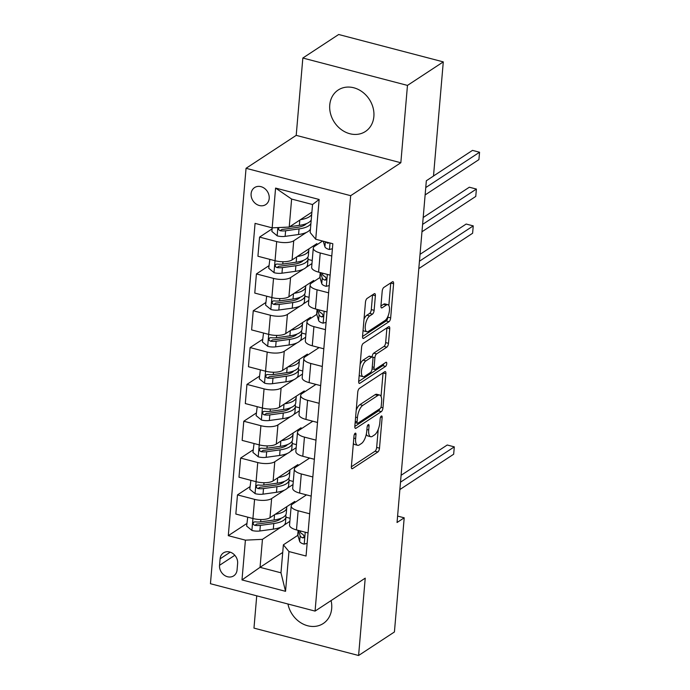 <?xml version="1.0" encoding="UTF-8"?>
<svg xmlns="http://www.w3.org/2000/svg" width="690" height="690" viewBox="0 0 690 690"><rect width="100%" height="100%" fill="white"/><g stroke="black" fill="none" stroke-linecap="round" stroke-linejoin="round"><path stroke-width="1.03" d="M355.16 433.242A2.182 0.863 104.7 0 0 354.005 435.908L351.374 466.638A3.122 1.233 104.7 0 0 351.986 468.734A3.122 1.233 104.7 0 0 352.53 468.605L377.844 451.976A3.122 1.233 104.7 0 0 379.5 448.164L382.139 417.433A2.182 0.863 104.7 0 0 381.708 415.966A2.182 0.863 104.7 0 0 381.329 416.061A2.182 0.863 104.7 0 0 380.164 418.727L379.828 422.703A9.988 3.933 104.7 0 1 374.532 434.916L372.419 436.304A9.988 3.933 104.7 0 1 370.685 436.71A9.988 3.933 104.7 0 1 368.71 429.999L369.055 426.023A2.182 0.863 104.7 0 0 368.624 424.557A2.182 0.863 104.7 0 0 368.244 424.652A2.182 0.863 104.7 0 0 367.089 427.317L366.744 431.293A9.988 3.933 104.7 0 1 361.448 443.506L359.343 444.895A9.988 3.933 104.7 0 1 357.601 445.3A9.988 3.933 104.7 0 1 355.635 438.59L355.971 434.614A2.182 0.863 104.7 0 0 355.54 433.148A2.182 0.863 104.7 0 0 355.16 433.242M329.751 104.984A24.806 20.89 -123.3 0 0 341.214 129.53A24.806 20.89 -123.3 0 0 365.424 131.488A24.806 20.89 -123.3 0 0 373.868 116.524A24.806 20.89 -123.3 0 0 362.405 91.977A24.806 20.89 -123.3 0 0 338.195 90.019A24.806 20.89 -123.3 0 0 329.751 104.984M287.963 604.009A24.806 20.89 -123.3 0 0 323.248 623.51A24.806 20.89 -123.3 0 0 331.683 608.545A24.806 20.89 -123.3 0 0 331.088 600.585M251.108 193.718A10.178 8.573 -123.3 0 0 255.809 203.792A10.178 8.573 -123.3 0 0 265.745 204.594A10.178 8.573 -123.3 0 0 269.204 198.453A10.178 8.573 -123.3 0 0 264.503 188.387A10.178 8.573 -123.3 0 0 254.567 187.585A10.178 8.573 -123.3 0 0 251.108 193.718M375.377 295.717A3.122 1.233 104.7 0 0 374.765 293.621A3.122 1.233 104.7 0 0 374.221 293.75L367.123 298.416A3.122 1.233 104.7 0 0 365.467 302.229L362.543 336.358A3.122 1.233 104.7 0 0 363.156 338.454A3.122 1.233 104.7 0 0 363.699 338.324L389.013 321.695A3.122 1.233 104.7 0 0 390.669 317.883L393.593 283.762A3.122 1.233 104.7 0 0 392.981 281.658A3.122 1.233 104.7 0 0 392.438 281.787L383.856 287.428A3.122 1.233 104.7 0 0 382.2 291.24L380.949 305.843A3.122 1.233 104.7 0 0 381.57 307.938A3.122 1.233 104.7 0 0 382.113 307.809L386.365 305.014A8.349 3.286 104.7 0 1 387.815 304.678A8.349 3.286 104.7 0 1 389.246 311.915A8.349 3.286 104.7 0 1 385.037 320.488L368.374 331.433A8.349 3.286 104.7 0 1 366.916 331.778A8.349 3.286 104.7 0 1 365.484 324.533A8.349 3.286 104.7 0 1 369.693 315.968L372.471 314.14A3.122 1.233 104.7 0 0 374.127 310.328L375.377 295.717L372.557 294.984A3.122 1.233 104.7 0 0 372.565 294.846M400.838 162.745L407.471 85.405L443.291 61.884L338.669 34.5L302.841 58.029L296.208 135.361L246.054 168.3L350.684 195.684L400.838 162.745L296.208 135.361M256.732 595.832L253.972 628.116L358.593 655.5L365.226 578.16L315.071 611.099L350.684 195.684M358.593 655.5L394.421 631.971L404.202 517.811L397.595 516.077M443.291 61.884L433.501 176.045L426.342 180.754L397.043 522.511L404.202 517.811M359.412 388.358A3.122 1.233 104.7 0 0 357.756 392.17L354.832 426.299A3.122 1.233 104.7 0 0 355.445 428.395A3.122 1.233 104.7 0 0 355.988 428.266L381.303 411.637A3.122 1.233 104.7 0 0 382.959 407.825L385.882 373.695A3.122 1.233 104.7 0 0 385.27 371.599A3.122 1.233 104.7 0 0 384.727 371.729L359.412 388.358M358.688 381.329L361.612 347.199A3.122 1.233 104.7 0 1 363.268 343.387L388.582 326.758A3.122 1.233 104.7 0 1 389.126 326.629A3.122 1.233 104.7 0 1 389.738 328.725L388.487 343.335A3.122 1.233 104.7 0 1 386.831 347.148L376.568 353.892A3.122 1.233 104.7 0 0 374.912 357.705L374.084 367.39A3.122 1.233 104.7 0 0 374.696 369.486A3.122 1.233 104.7 0 0 375.239 369.366L385.926 362.345A2.182 0.863 104.7 0 1 386.305 362.25A2.182 0.863 104.7 0 1 386.685 364.148A2.182 0.863 104.7 0 1 385.581 366.39L359.844 383.295A3.122 1.233 104.7 0 1 359.3 383.424A3.122 1.233 104.7 0 1 358.688 381.329M237.075 569.897L237.627 563.42A9.858 8.306 -123.3 0 0 233.073 553.665A9.858 8.306 -123.3 0 0 223.448 552.888A9.858 8.306 -123.3 0 0 220.093 558.831L219.541 565.308A9.858 8.306 -123.3 0 0 224.095 575.072A9.858 8.306 -123.3 0 0 233.72 575.848A9.858 8.306 -123.3 0 0 237.075 569.897M246.054 168.3L210.441 583.714L315.071 611.099M282.719 552.448L260.044 567.335L280.977 572.812L283.374 544.824L288.955 551.552L306.058 556.028L332.83 243.725L315.727 239.249L310.146 232.521L312.544 204.533L291.62 199.056L289.222 227.045L311.889 212.158M288.955 551.552L285.539 591.321L241.992 579.928L245.407 540.149L262.45 539.347L281.261 526.988M246.856 523.486L228.295 535.673L245.407 540.149M228.295 535.673L255.067 223.379L272.179 227.855L275.586 188.077L319.134 199.47L315.727 239.249M407.471 85.405L302.841 58.029M284.108 525.125L289.86 521.347M262.45 539.347L260.044 567.335L241.992 579.928M318.125 347.312L318.047 348.286M314.968 384.14L314.89 385.115M311.811 420.969L311.725 421.935M308.654 457.798L308.568 458.764M305.498 494.618L305.411 495.593M272.11 228.864L259.569 237.101L276.681 241.578A12.722 4.683 4.9 0 0 293.724 240.776L306.524 232.366M309.37 230.503L310.379 229.839M259.569 237.101L257.931 256.249L275.043 260.725A12.722 4.683 4.9 0 0 292.086 259.923L316.874 243.639L316.77 244.855M268.953 265.693L256.413 273.93L273.525 278.406A12.722 4.683 4.9 0 0 290.568 277.604L303.367 269.195M306.205 267.332L311.966 263.546M256.413 273.93L254.774 293.078L271.886 297.554A12.722 4.683 4.9 0 0 288.929 296.752L313.717 280.468L313.614 281.684M265.797 302.522L253.256 310.759L270.368 315.235A12.722 4.683 4.9 0 0 287.411 314.424L300.202 306.024M303.048 304.152L308.81 300.374M253.256 310.759L251.617 329.906L268.721 334.383A12.722 4.683 4.9 0 0 285.764 333.581L310.56 317.297L310.457 318.513M262.64 339.351L250.099 347.579L267.211 352.064A12.722 4.683 4.9 0 0 284.254 351.253L297.045 342.852M299.891 340.981L305.653 337.203M250.099 347.579L248.46 366.735L265.564 371.211A12.722 4.683 4.9 0 0 282.607 370.409L307.404 354.125L307.3 355.341M259.483 376.171L246.942 384.408L264.054 388.884A12.722 4.683 4.9 0 0 281.097 388.082L293.888 379.681M296.735 377.81L302.496 374.032M246.942 384.408L245.304 403.564L262.407 408.04A12.722 4.683 4.9 0 0 279.45 407.238L304.247 390.954L304.135 392.17M256.326 413L243.786 421.236L260.898 425.713A12.722 4.683 4.9 0 0 277.941 424.911L290.731 416.51M293.578 414.638L299.331 410.861M243.786 421.236L242.147 440.393L259.25 444.869A12.722 4.683 4.9 0 0 276.293 444.058L301.082 427.783L300.978 428.999M253.17 449.828L240.629 458.065L257.741 462.541A12.722 4.683 4.9 0 0 274.784 461.739L287.575 453.339M290.421 451.467L296.174 447.689M240.629 458.065L238.99 477.213L256.094 481.698A12.722 4.683 4.9 0 0 273.137 480.887L297.925 464.611L297.821 465.828M250.013 486.657L237.472 494.894L254.584 499.37A12.722 4.683 4.9 0 0 271.627 498.568L284.418 490.159M287.264 488.296L293.017 484.518M237.472 494.894L235.833 514.041L252.937 518.518A12.722 4.683 4.9 0 0 269.98 517.716L294.768 501.44L294.664 502.648M297.864 535.302L283.374 544.824M306.498 494.885L292.551 504.045A12.722 4.683 4.9 0 0 291.189 505.917A12.722 4.683 4.9 0 0 298.132 510.764L309.681 513.791M309.655 458.057L295.708 467.216A12.722 4.683 4.9 0 0 294.345 469.088A12.722 4.683 4.9 0 0 301.288 473.944L312.837 476.963M312.812 421.228L298.865 430.388A12.722 4.683 4.9 0 0 297.502 432.259A12.722 4.683 4.9 0 0 304.445 437.115L315.994 440.134M315.968 384.399L302.022 393.559A12.722 4.683 4.9 0 0 300.659 395.43A12.722 4.683 4.9 0 0 307.602 400.286L319.151 403.305M319.125 347.57L305.178 356.73A12.722 4.683 4.9 0 0 303.816 358.602A12.722 4.683 4.9 0 0 310.759 363.457L322.308 366.476M316.805 314.338L308.335 319.901A12.722 4.683 4.9 0 0 306.972 321.781A12.722 4.683 4.9 0 0 313.916 326.629L325.464 329.656M319.962 277.509L311.492 283.072A12.722 4.683 4.9 0 0 310.129 284.953A12.722 4.683 4.9 0 0 317.072 289.8L328.621 292.827M322.575 241.043L314.649 246.252A12.722 4.683 4.9 0 0 313.286 248.124A12.722 4.683 4.9 0 0 320.229 252.971L331.778 255.999M290.128 518.293L285.927 517.198M291.189 505.917L289.541 525.064A12.722 4.683 4.9 0 0 296.484 529.92L308.042 532.939M293.285 481.465L289.093 480.369M294.345 469.088L292.698 488.235A12.722 4.683 4.9 0 0 299.641 493.091L311.199 496.11M297.502 432.259L295.855 451.415A12.722 4.683 4.9 0 0 302.798 456.263L314.355 459.29M296.441 444.636L292.25 443.541M300.659 395.43L299.012 414.587A12.722 4.683 4.9 0 0 305.955 419.434L317.512 422.461M299.598 407.816L295.406 406.712M303.816 358.602L302.177 377.758A12.722 4.683 4.9 0 0 309.111 382.605L320.669 385.632M302.755 370.987L298.563 369.883M306.972 321.781L305.334 340.929A12.722 4.683 4.9 0 0 312.268 345.776L323.826 348.804M305.912 334.158L301.72 333.063M310.129 284.953L308.49 304.1A12.722 4.683 4.9 0 0 315.434 308.947L326.982 311.975M309.068 297.33L304.877 296.234M313.286 248.124L311.647 267.272A12.722 4.683 4.9 0 0 318.59 272.127L330.139 275.146M312.225 260.501L308.033 259.406M289.222 227.045L272.179 227.855M280.977 572.812L285.539 591.321M275.586 188.077L291.62 199.056M319.134 199.47L312.544 204.533M353.384 443.187A9.988 3.933 104.7 0 0 354.781 444.558L357.601 445.3M366.304 434.2A9.988 3.933 104.7 0 0 367.856 435.968L370.685 436.71M351.357 466.776L375.015 451.243A3.122 1.233 104.7 0 0 376.671 447.422L378.215 429.473M381.044 396.414L383.054 372.954A3.122 1.233 104.7 0 0 383.071 372.816M354.815 426.437L378.474 410.895A3.122 1.233 104.7 0 0 379.759 408.834M357.075 421.823A2.182 0.863 104.7 0 0 357.506 423.289A2.182 0.863 104.7 0 0 357.886 423.203L380.104 408.601A2.182 0.863 104.7 0 0 381.26 405.936L381.622 401.744A9.988 3.933 104.7 0 0 379.647 395.034A9.988 3.933 104.7 0 0 377.913 395.439L362.724 405.418A9.988 3.933 104.7 0 0 357.429 417.631L357.075 421.823L355.255 421.349M379.647 395.034L376.826 394.292A9.988 3.933 104.7 0 0 375.084 394.706L377.913 395.439M356.213 410.119A9.988 3.933 104.7 0 1 359.895 404.676L375.084 394.706M372.1 356.842A3.122 1.233 104.7 0 1 373.738 353.151L384.002 346.406A3.122 1.233 104.7 0 0 385.658 342.594L386.909 327.991A3.122 1.233 104.7 0 0 386.926 327.845M358.671 381.466L382.752 365.648A2.182 0.863 104.7 0 0 383.787 363.751M365.916 360.887A8.349 3.286 104.7 0 0 361.698 369.461A8.349 3.286 104.7 0 0 363.138 376.706A8.349 3.286 104.7 0 0 364.587 376.361L370.461 372.505A3.122 1.233 104.7 0 0 372.108 368.684L372.945 358.998A3.122 1.233 104.7 0 0 372.324 356.903A3.122 1.233 104.7 0 0 371.781 357.032L365.916 360.887L363.087 360.146A8.349 3.286 104.7 0 0 360.137 364.38M359.231 374.989A8.349 3.286 104.7 0 0 360.309 375.964L363.138 376.706M372.324 356.903L369.495 356.161A3.122 1.233 104.7 0 0 368.96 356.29L371.781 357.032M363.087 360.146L368.96 356.29M364.01 319.254A8.349 3.286 104.7 0 1 366.873 315.227L369.65 313.398A3.122 1.233 104.7 0 0 371.298 309.586L372.557 294.984M363.069 330.165A8.349 3.286 104.7 0 0 364.096 331.036L366.916 331.778M387.815 304.678L384.986 303.936A8.349 3.286 104.7 0 0 383.537 304.281L386.365 305.014M380.94 305.981L383.537 304.281M388.841 305.549L390.764 283.021A3.122 1.233 104.7 0 0 390.781 282.883M362.526 336.496L386.184 320.962A3.122 1.233 104.7 0 0 387.84 317.141L387.901 316.46M247.736 517.164L246.632 526.082L252.04 530.507A8.427 3.105 4.9 0 0 259.871 530.99L273.309 529.127A24.331 8.953 4.9 0 0 285.479 522.52L285.953 516.922A24.331 8.953 4.9 0 0 285.626 515.111M280.106 519.242A20.191 7.435 4.9 0 0 279.64 518.785M275.172 514.309A24.331 8.953 4.9 0 0 286.738 507.788A24.331 8.953 4.9 0 0 286.669 506.762M286.738 507.788L286.255 513.386A24.331 8.953 -175.1 0 1 274.094 519.993L260.656 521.856A8.427 3.105 -175.1 0 1 255.119 521.812L253.782 522.08L253.101 523.434L253.506 524.598L254.817 525.349A8.427 3.105 4.9 0 0 260.354 525.392L273.792 523.529A24.331 8.953 4.9 0 0 285.953 516.922M281.132 518.25A20.191 7.435 -175.1 0 1 271.739 522.054L258.302 523.917A4.295 1.578 -175.1 0 1 256.878 523.995L254.817 525.349M307.145 543.366L304.066 544.125A8.427 3.105 -175.1 0 1 299.658 541.4L297.933 535.569A24.331 8.953 -175.1 0 1 297.795 534.276L298.132 530.351M400.502 482.189L454.296 446.861L453.666 454.227L399.864 489.555M298.554 530.463L300.141 535.802A8.427 3.105 4.9 0 0 302.599 537.855L303.669 537.777L304.29 536.458L302.91 534.319A8.427 3.105 -175.1 0 1 300.443 532.266L300.021 530.843M401.088 475.307L447.232 445.007L454.296 446.861M250.893 480.335L249.789 489.253L255.197 493.678A8.427 3.105 4.9 0 0 263.028 494.161L276.466 492.298A24.331 8.953 4.9 0 0 288.636 485.691L289.11 480.093A24.331 8.953 4.9 0 0 288.782 478.291M283.262 482.414A20.191 7.435 4.9 0 0 282.797 481.956M278.329 477.48A24.331 8.953 4.9 0 0 289.895 470.959A24.331 8.953 4.9 0 0 289.826 469.933M289.895 470.959L289.412 476.557A24.331 8.953 -175.1 0 1 277.251 483.164L263.813 485.027A8.427 3.105 -175.1 0 1 258.276 484.984L256.939 485.251L256.257 486.605L256.671 487.77L257.974 488.52A8.427 3.105 4.9 0 0 263.511 488.563L276.949 486.7A24.331 8.953 4.9 0 0 289.11 480.093M284.289 481.422A20.191 7.435 -175.1 0 1 274.896 485.225L261.458 487.088A4.295 1.578 -175.1 0 1 260.035 487.166L257.974 488.52M254.049 443.506L252.945 452.424L258.353 456.858A8.427 3.105 4.9 0 0 266.193 457.332L279.623 455.469A24.331 8.953 4.9 0 0 291.792 448.862L292.267 443.265A24.331 8.953 4.9 0 0 291.939 441.462M286.419 445.585A20.191 7.435 4.9 0 0 285.953 445.128M281.486 440.651A24.331 8.953 4.9 0 0 293.052 434.131A24.331 8.953 4.9 0 0 292.983 433.104M293.052 434.131L292.569 439.728A24.331 8.953 -175.1 0 1 280.407 446.335L266.97 448.198A8.427 3.105 -175.1 0 1 261.432 448.164L260.096 448.422L259.414 449.785L259.828 450.941L261.13 451.691A8.427 3.105 4.9 0 0 266.668 451.734L280.106 449.871A24.331 8.953 4.9 0 0 292.267 443.265M287.445 444.602A20.191 7.435 -175.1 0 1 278.053 448.397L264.615 450.26A4.295 1.578 -175.1 0 1 263.192 450.337L261.13 451.691M257.206 406.677L256.102 415.604L261.51 420.029A8.427 3.105 4.9 0 0 269.35 420.503L282.779 418.64A24.331 8.953 4.9 0 0 294.949 412.042L295.423 406.436A24.331 8.953 4.9 0 0 295.096 404.633M289.576 408.756A20.191 7.435 4.9 0 0 289.11 408.299M284.642 403.822A24.331 8.953 4.9 0 0 296.208 397.311A24.331 8.953 4.9 0 0 296.139 396.276M296.208 397.311L295.734 402.908A24.331 8.953 -175.1 0 1 283.564 409.506L270.126 411.369A8.427 3.105 -175.1 0 1 264.589 411.335L263.252 411.594L262.571 412.956L262.985 414.112L264.287 414.871A8.427 3.105 4.9 0 0 269.825 414.906L283.262 413.043A24.331 8.953 4.9 0 0 295.423 406.436M290.602 407.773A20.191 7.435 -175.1 0 1 281.21 411.568L267.772 413.431A4.295 1.578 -175.1 0 1 266.349 413.517L264.287 414.871M260.363 369.849L259.259 378.776L264.667 383.2A8.427 3.105 4.9 0 0 272.507 383.675L285.936 381.812A24.331 8.953 4.9 0 0 298.106 375.213L298.58 369.616A24.331 8.953 4.9 0 0 298.252 367.805M292.733 371.927A20.191 7.435 4.9 0 0 292.267 371.47M287.808 366.994A24.331 8.953 4.9 0 0 299.365 360.482A24.331 8.953 4.9 0 0 299.296 359.447M299.365 360.482L298.891 366.079A24.331 8.953 -175.1 0 1 286.721 372.678L273.283 374.541A8.427 3.105 -175.1 0 1 267.746 374.506L266.409 374.765L265.728 376.128L266.142 377.283L267.444 378.042A8.427 3.105 4.9 0 0 272.981 378.077L286.419 376.214A24.331 8.953 4.9 0 0 298.58 369.616M293.759 370.944A20.191 7.435 -175.1 0 1 284.366 374.739L270.929 376.602A4.295 1.578 -175.1 0 1 269.505 376.688L267.444 378.042M263.52 333.02L262.416 341.947L267.824 346.371A8.427 3.105 4.9 0 0 275.664 346.846L289.093 344.983A24.331 8.953 4.9 0 0 301.263 338.385L301.737 332.787A24.331 8.953 4.9 0 0 301.409 330.976M295.889 335.099A20.191 7.435 4.9 0 0 295.423 334.65M290.964 330.165A24.331 8.953 4.9 0 0 302.522 323.653A24.331 8.953 4.9 0 0 302.453 322.618M302.522 323.653L302.048 329.251A24.331 8.953 -175.1 0 1 289.878 335.858L276.44 337.712A8.427 3.105 -175.1 0 1 270.903 337.677L269.566 337.936L268.884 339.299L269.298 340.455L270.601 341.214A8.427 3.105 4.9 0 0 276.138 341.248L289.576 339.385A24.331 8.953 4.9 0 0 301.737 332.787M296.916 334.115A20.191 7.435 -175.1 0 1 287.523 337.91L274.085 339.773A4.295 1.578 -175.1 0 1 272.662 339.86L270.601 341.214M266.676 296.191L265.581 305.118L270.98 309.543A8.427 3.105 4.9 0 0 278.82 310.017L292.25 308.163A24.331 8.953 4.9 0 0 304.419 301.556L304.902 295.958A24.331 8.953 4.9 0 0 304.566 294.147M299.046 298.278A20.191 7.435 4.9 0 0 298.58 297.821M294.121 293.336A24.331 8.953 4.9 0 0 305.679 286.824A24.331 8.953 4.9 0 0 305.61 285.789M305.679 286.824L305.204 292.422A24.331 8.953 -175.1 0 1 293.034 299.029L279.605 300.883A8.427 3.105 -175.1 0 1 274.059 300.849L272.723 301.107L272.041 302.47L272.455 303.635L273.757 304.385A8.427 3.105 4.9 0 0 279.295 304.419L292.733 302.565A24.331 8.953 4.9 0 0 304.902 295.958M300.072 297.287A20.191 7.435 -175.1 0 1 290.68 301.09L277.251 302.945A4.295 1.578 -175.1 0 1 275.819 303.031L273.757 304.385M326.085 322.394L323.015 323.162A8.427 3.105 -175.1 0 1 318.599 320.427L316.874 314.606A24.331 8.953 -175.1 0 1 316.736 313.312L317.072 309.379M419.442 261.225L473.245 225.889L472.607 233.255L418.813 268.591M317.504 309.491L319.082 314.83A8.427 3.105 4.9 0 0 321.549 316.891L322.61 316.805L323.239 315.485L321.851 313.355A8.427 3.105 -175.1 0 1 319.384 311.302L318.961 309.879M420.029 254.343L466.173 224.043L473.245 225.889M269.833 259.362L268.738 268.289L274.137 272.714A8.427 3.105 4.9 0 0 281.977 273.197L295.415 271.334A24.331 8.953 4.9 0 0 307.576 264.727L308.059 259.13A24.331 8.953 4.9 0 0 307.723 257.318M302.203 261.45A20.191 7.435 4.9 0 0 301.737 260.993M297.278 256.516A24.331 8.953 4.9 0 0 308.835 249.996A24.331 8.953 4.9 0 0 308.766 248.969M308.835 249.996L308.361 255.593A24.331 8.953 -175.1 0 1 296.191 262.2L282.762 264.063A8.427 3.105 -175.1 0 1 277.216 264.02L275.879 264.287L275.198 265.641L275.612 266.806L276.914 267.556A8.427 3.105 4.9 0 0 282.452 267.599L295.889 265.736A24.331 8.953 4.9 0 0 308.059 259.13M303.229 260.458A20.191 7.435 -175.1 0 1 293.837 264.261L280.407 266.116A4.295 1.578 -175.1 0 1 278.976 266.202L276.914 267.556M329.242 285.565L326.172 286.333A8.427 3.105 -175.1 0 1 321.756 283.607L320.031 277.777A24.331 8.953 -175.1 0 1 319.893 276.483L320.229 272.55M422.599 224.397L476.402 189.06L475.764 196.426L421.97 231.762M320.66 272.662L322.239 278.01A8.427 3.105 4.9 0 0 324.705 280.062L325.766 279.976L326.396 278.656L325.007 276.526A8.427 3.105 -175.1 0 1 322.541 274.473L322.118 273.05M423.186 217.514L469.329 187.214L476.402 189.06M272.205 227.847L271.894 231.461L277.294 235.885A8.427 3.105 4.9 0 0 285.134 236.368L298.572 234.505A24.331 8.953 4.9 0 0 310.448 228.994M305.36 224.621A20.191 7.435 4.9 0 0 304.894 224.164M300.435 219.687A24.331 8.953 4.9 0 0 311.716 214.262M278.933 227.536L278.467 229.416L280.071 230.727A8.427 3.105 4.9 0 0 285.617 230.771L299.046 228.907A24.331 8.953 4.9 0 0 310.931 223.396M311.121 221.171A24.331 8.953 4.9 0 0 310.88 220.489M306.386 223.629A20.191 7.435 -175.1 0 1 296.993 227.433L283.564 229.296A4.295 1.578 -175.1 0 1 282.132 229.373L280.071 230.727M311.233 219.86A24.331 8.953 -175.1 0 1 299.348 225.371L289.748 226.7M286.221 227.191L285.919 227.234A8.427 3.105 -175.1 0 1 282.348 227.372M332.407 248.745L329.328 249.504A8.427 3.105 -175.1 0 1 324.912 246.779L323.274 241.224M425.756 187.568L479.559 152.24L478.92 159.606L425.126 194.934M325.809 241.888A8.427 3.105 4.9 0 0 327.862 243.234L329.277 242.794M433.51 175.984L472.486 150.386L479.559 152.24M293.724 240.776L292.086 259.923M290.568 277.604L288.929 296.752M287.411 314.424L285.764 333.581M284.254 351.253L282.607 370.409M281.097 388.082L279.45 407.238M277.941 424.911L276.293 444.058M274.784 461.739L273.137 480.887M271.627 498.568L269.98 517.716M298.132 510.764L296.484 529.92M254.584 499.37L251.902 530.403M257.741 462.541L255.059 493.574M301.288 473.944L299.641 493.091M260.898 425.713L259.25 444.869M304.445 437.115L302.798 456.263M264.054 388.884L262.407 408.04M307.602 400.286L305.955 419.434M267.211 352.064L264.529 383.088M310.759 363.457L309.111 382.605M270.368 315.235L267.686 346.259M313.916 326.629L312.268 345.776M273.525 278.406L271.886 297.554M317.072 289.8L315.434 308.947M276.681 241.578L275.043 260.725M320.229 252.971L318.59 272.127M234.824 555.278L219.541 565.308M230.236 552.173L220.093 558.831M353.815 438.115L355.635 438.59M367.529 425.627L369.055 426.023M366.899 429.525L368.71 429.999M380.613 417.036L382.139 417.433M376.671 447.422L379.5 448.164M375.015 451.243L377.844 451.976M351.581 468.355L352.53 468.605M354.444 434.217L355.971 434.614M383.054 372.954L385.882 373.695M380.958 407.298L382.959 407.825M378.474 410.895L381.303 411.637M355.031 428.016L355.988 428.266M359.895 404.676L362.724 405.418M355.609 417.148L357.429 417.631M386.909 327.991L389.738 328.725M385.658 342.594L388.487 343.335M384.002 346.406L386.831 347.148M373.738 353.151L376.568 353.892M372.626 357.11L374.912 357.705M372.264 366.916L374.084 367.39M382.752 365.648L385.581 366.39M358.886 383.045L359.844 383.295M371.298 309.586L374.127 310.328M369.65 313.398L372.471 314.14M366.873 315.227L369.693 315.968M381.156 307.568L382.113 307.809M390.764 283.021L393.593 283.762M387.84 317.141L390.669 317.883M386.184 320.962L389.013 321.695M362.742 338.074L363.699 338.324M273.792 523.529L273.309 529.127M274.542 514.723L274.094 519.993M260.354 525.392L259.871 530.99M260.855 519.544L260.656 521.856M304.212 544.091L305.23 532.206M297.933 535.569L298.373 530.412M300.443 532.266L300.547 530.981M299.658 541.4L300.141 535.802M304.273 536.76L302.599 537.855M276.949 486.7L276.466 492.298M277.699 477.894L277.251 483.164M263.511 488.563L263.028 494.161M264.011 482.715L263.813 485.027M259.233 444.86L258.215 456.745M280.106 449.871L279.623 455.469M280.856 441.065L280.407 446.335M266.668 451.734L266.193 457.332M267.168 445.887L266.97 448.198M262.39 408.031L261.372 419.917M283.262 413.043L282.779 418.64M284.013 404.237L283.564 409.506M269.825 414.906L269.35 420.503M270.325 409.058L270.126 411.369M286.419 376.214L285.936 381.812M287.178 367.408L286.721 372.678M272.981 378.077L272.507 383.675M273.481 372.238L273.283 374.541M289.576 339.385L289.093 344.983M290.335 330.579L289.878 335.858M276.138 341.248L275.664 346.846M276.638 335.409L276.44 337.712M271.86 297.554L270.842 309.43M292.733 302.565L292.25 308.163M293.491 293.75L293.034 299.029M279.295 304.419L278.82 310.017M279.795 298.58L279.605 300.883M323.162 323.127L324.179 311.242M316.874 314.606L317.314 309.448M319.384 311.302L319.496 310.017M318.599 320.427L319.082 314.83M323.213 315.796L321.549 316.891M275.017 260.725L273.999 272.602M295.889 265.736L295.415 271.334M296.648 256.93L296.191 262.2M282.452 267.599L281.977 273.197M282.96 261.752L282.762 264.063M326.318 286.298L327.336 274.413M320.031 277.777L320.479 272.619M322.541 274.473L322.653 273.188M321.756 283.607L322.239 278.01M326.37 278.967L324.705 280.062M277.863 227.588L277.156 235.782M299.046 228.907L298.572 234.505M299.805 220.101L299.348 225.371M285.617 230.771L285.134 236.368M329.475 249.47L330.027 242.992M324.912 246.779L325.344 241.767M328.742 242.656L327.862 243.234M355.143 422.668L357.506 423.289M372.1 368.814L374.696 369.486"/></g></svg>
